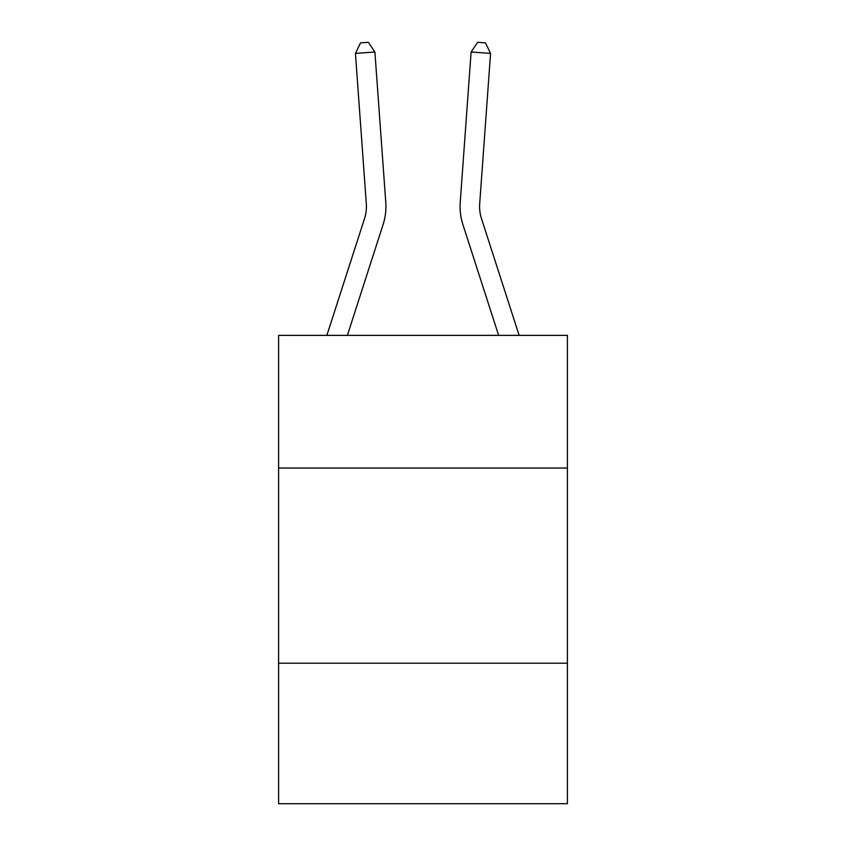 <?xml version="1.0" encoding="UTF-8"?>
<svg xmlns="http://www.w3.org/2000/svg" width="846" height="846" viewBox="0 0 846 846"><rect width="100%" height="100%" fill="white"/><g stroke="black" fill="none" stroke-linecap="round" stroke-linejoin="round"><path stroke-width="1.27" d="M567.402 468.06L567.402 335.365L278.598 335.365L278.598 468.06L567.402 468.06L567.402 803.7L278.598 803.7L278.598 468.06M567.402 663.201L278.598 663.201M326.873 335.365L364.531 218.554A39.032 39.032 -97.2 0 0 366.307 203.759L355.436 53.404L374.894 51.997L385.776 202.353A58.543 58.543 0 0 1 383.101 224.539L347.378 335.365M519.127 335.365L481.469 218.554A39.032 39.032 97.1 0 1 479.693 203.759L490.564 53.404L471.106 51.997L460.224 202.353A58.543 58.543 0 0 0 462.899 224.539L498.622 335.365M471.106 51.997L460.224 202.353L471.106 51.997L460.224 202.353L471.106 51.997L460.224 202.353L471.106 51.997L460.224 202.353L471.106 51.997L460.224 202.353L471.106 51.997L460.224 202.353L471.106 51.997L477.673 42.3L485.456 42.86L490.564 53.404M364.531 218.554A39.032 39.032 0 0 0 366.307 203.759M355.436 53.404L360.544 42.86L368.327 42.3L374.894 51.997M481.469 218.554A39.032 39.032 0 0 1 479.693 203.759"/></g></svg>
